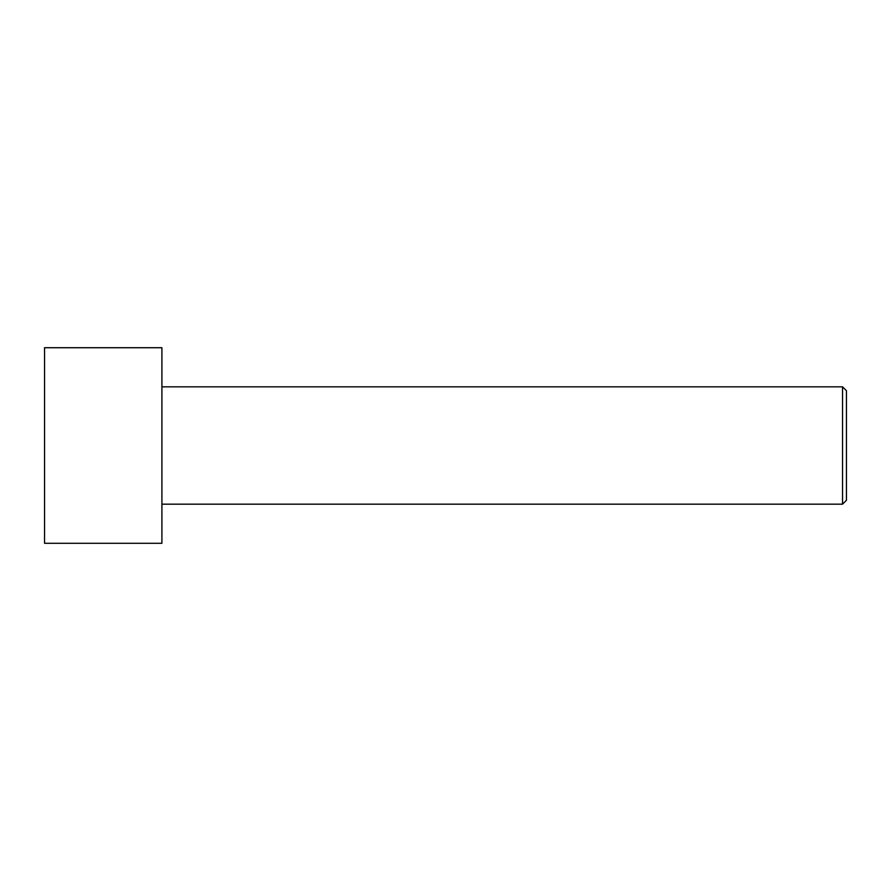 <?xml version="1.0" encoding="UTF-8"?>
<svg xmlns="http://www.w3.org/2000/svg" width="891" height="891" viewBox="0 0 891 891"><rect width="100%" height="100%" fill="white"/><g stroke="black" fill="none" stroke-linecap="round" stroke-linejoin="round"><path stroke-width="1.34" d="M44.55 445.5L44.55 347.713L161.906 347.713L161.906 543.287L44.55 543.287L44.55 445.5M161.906 386.828L842.541 386.828L842.541 504.172L161.906 504.172M842.541 386.828L846.45 390.737L846.45 500.263L842.541 504.172"/></g></svg>
